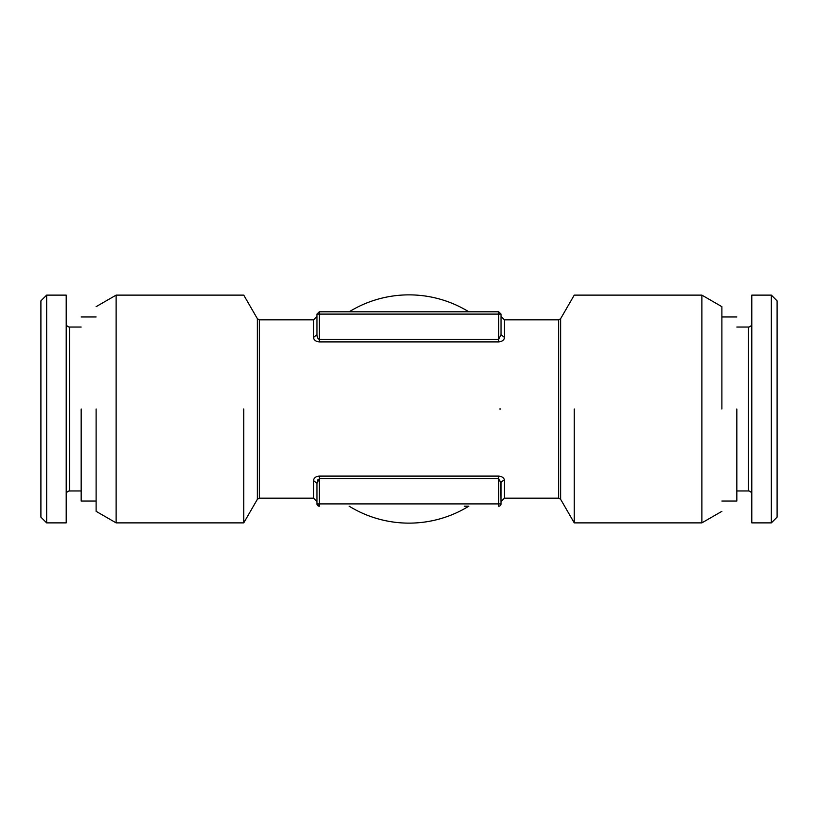 <?xml version="1.0" encoding="UTF-8"?>
<svg xmlns="http://www.w3.org/2000/svg" width="818" height="818" viewBox="0 0 818 818"><rect width="100%" height="100%" fill="white"/><g stroke="black" fill="none" stroke-linecap="round" stroke-linejoin="round"><path stroke-width="1.23" d="M468.775 506.199L464.624 506.199M464.215 506.199L468.816 506.199A114.142 114.142 0 0 1 349.174 506.199M771.354 522.886L777.1 517.129L777.1 300.871L771.354 295.114M46.646 295.114L40.9 300.871L40.9 517.129L46.646 522.886M771.343 522.876L771.343 295.124L751.793 295.124L751.793 522.876L771.343 522.876M46.657 295.124L46.657 522.876L66.207 522.876L66.207 295.124L46.657 295.124M751.793 494.409A3.446 3.446 0 0 0 748.337 490.964L736.834 490.964M751.793 323.591A3.446 3.446 0 0 1 748.337 327.036L748.337 490.964M66.207 323.591A3.446 3.446 0 0 0 69.663 327.036L81.166 327.036M66.207 494.409A3.446 3.446 0 0 1 69.663 490.964L69.663 327.036M736.834 327.036L748.337 327.036M81.166 490.964L69.663 490.964M736.834 409L736.834 501.025L721.885 501.025M81.166 409L81.166 501.025L96.115 501.025M721.885 409L721.885 306.668L701.875 295.124L574.246 295.124L560.627 318.703L560.627 499.297L574.246 522.876L701.875 522.876L701.875 295.124M96.115 409L96.115 511.332L116.125 522.876L243.754 522.876L257.373 499.297L257.373 318.703L243.754 295.124L116.125 295.124L116.125 522.876M243.754 409L243.754 522.876L243.754 409M574.246 409L574.246 522.876L574.246 409M500.473 505.391L501.025 503.898L500.728 481.158M501.025 503.898L498.724 503.898L498.724 506.199A2.301 2.301 0 0 0 501.025 503.898L501.025 483.336L501.025 501.598L501.025 483.336L498.724 478.694L498.724 476.096C502.344 476.546 504.256 478.029 504.471 480.565L504.471 480.503M319.276 506.199A2.301 2.301 0 0 1 316.975 503.898L319.276 506.199L319.276 478.694L498.724 478.694L498.724 503.898L316.975 503.898L316.975 483.336L319.276 478.694L319.276 476.096L498.724 476.096M468.826 311.801A114.142 114.142 0 0 0 349.174 311.801M318.008 479.522L317.272 481.158M501.025 501.598L504.471 498.152L504.471 480.565A3.446 2.771 0 0 0 501.025 483.336M316.975 483.336L313.529 480.565C313.846 477.947 315.758 476.454 319.276 476.096M501.025 334.664L498.724 339.306L498.724 341.904C502.313 341.474 504.236 339.981 504.471 337.435L501.025 334.664L501.025 314.102L498.724 311.801L498.724 314.102L501.025 314.102L498.724 311.801L319.276 311.801L319.276 314.102L498.724 314.102L498.724 339.306L319.276 339.306C317.824 338.805 317.057 337.261 316.975 334.664L313.529 337.435C313.744 339.971 315.666 341.454 319.276 341.904L498.724 341.904M316.975 334.664L316.975 314.102L319.276 314.102L319.276 341.904M319.276 311.801L316.975 314.102L319.276 311.801M257.373 318.703L259.367 319.848L259.367 498.152L313.529 498.152L316.975 501.598M504.471 337.435L504.471 319.848L558.633 319.848L558.633 498.152L560.627 499.297M313.529 480.565L313.529 498.152M500.452 409L499.778 409M259.367 319.848L313.529 319.848L313.529 337.435M721.885 316.975L736.834 316.975M96.115 316.975L81.166 316.975M721.885 511.332L701.875 522.876M96.115 306.668L116.125 295.124M257.373 499.297L259.367 498.152M558.633 319.848L560.627 318.703M504.471 498.152L558.633 498.152M504.471 319.848L501.025 316.402M313.529 319.848L316.975 316.402"/></g></svg>

